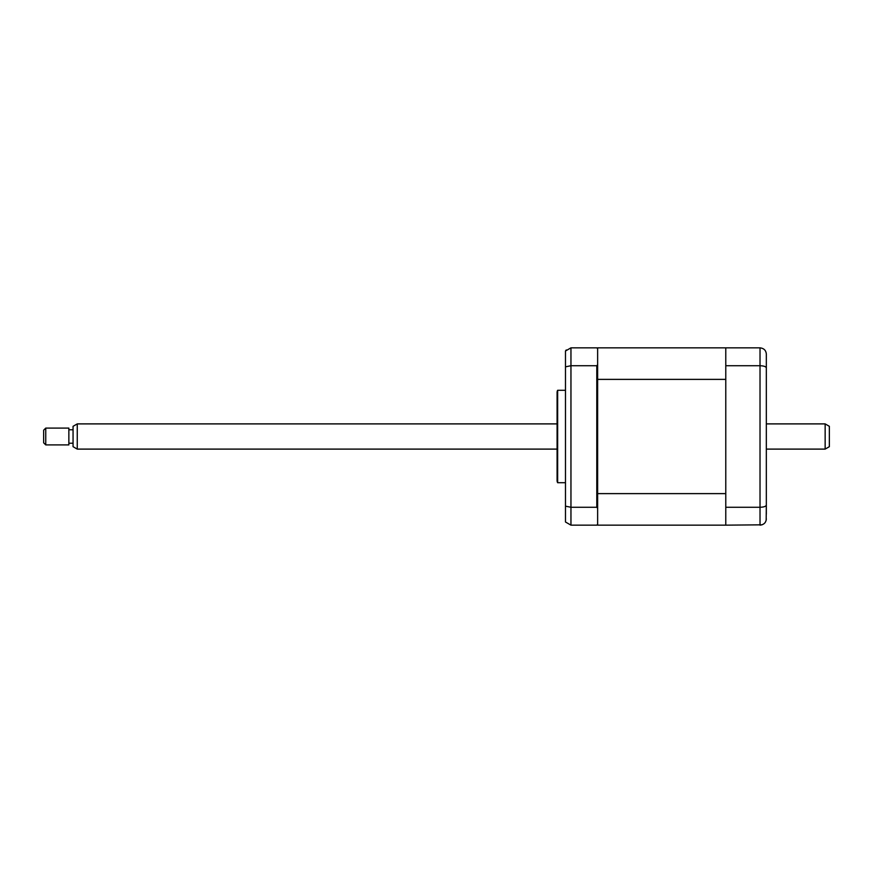 <?xml version="1.0" encoding="UTF-8"?>
<svg xmlns="http://www.w3.org/2000/svg" width="873" height="873" viewBox="0 0 873 873"><rect width="100%" height="100%" fill="white"/><g stroke="black" fill="none" stroke-linecap="round" stroke-linejoin="round"><path stroke-width="1.31" d="M557.083 480.619L557.083 392.381A4.201 4.201 0 0 1 557.651 390.286L557.651 482.714A4.201 4.201 0 0 1 557.083 480.619M565.486 390.286L557.651 390.286M565.486 482.714L557.651 482.714M762.02 524.826L725.779 525.153L725.779 347.847L597.634 347.847L597.634 379.384L725.779 379.384L725.779 493.616L597.634 493.616L597.634 508.315L596.794 507.278L570.953 507.278L570.953 525.153L565.486 521.999L565.486 506.165L570.953 507.278L570.953 365.722L565.486 366.835L565.486 506.165M596.794 507.278L596.794 365.722L570.953 365.722L570.953 347.847L565.486 351.001L565.486 366.835M566.25 349.953L565.486 351.001M597.634 348.687L596.794 347.847L570.953 347.847M596.794 365.722L597.634 364.685M597.634 508.315L597.634 525.153L725.779 525.153M597.634 524.313L596.794 525.153L570.953 525.153M766.33 358.77L766.33 408.979M766.33 464.021L766.33 514.23M725.779 507.278L760.023 507.278C763.93 507.126 766.036 506.384 766.33 505.041L766.178 520.232M725.779 347.847L760.023 347.847C763.93 348.305 766.036 350.4 766.33 354.143L766.33 505.041M725.779 365.722L760.023 365.722L760.023 525.153C763.93 524.695 766.036 522.6 766.33 518.857M760.023 347.847L760.023 365.722C763.93 365.874 766.036 366.616 766.33 367.959M597.634 379.384L597.634 493.616M825.149 423.896L829.35 426.319L829.35 446.681L825.149 449.104L825.149 423.896L766.33 423.896M77.261 449.104L73.059 446.681L73.059 426.319L77.261 423.896L77.261 449.104L557.083 449.104M45.756 432.757L45.756 444.903L68.858 444.903L68.858 428.097L45.756 428.097L45.756 432.757M45.756 444.903L43.65 442.807L43.65 430.193L45.756 428.097M766.33 449.104L825.149 449.104M73.059 443.222L68.858 443.222M73.059 429.778L68.858 429.778M77.261 423.896L557.083 423.896"/></g></svg>
